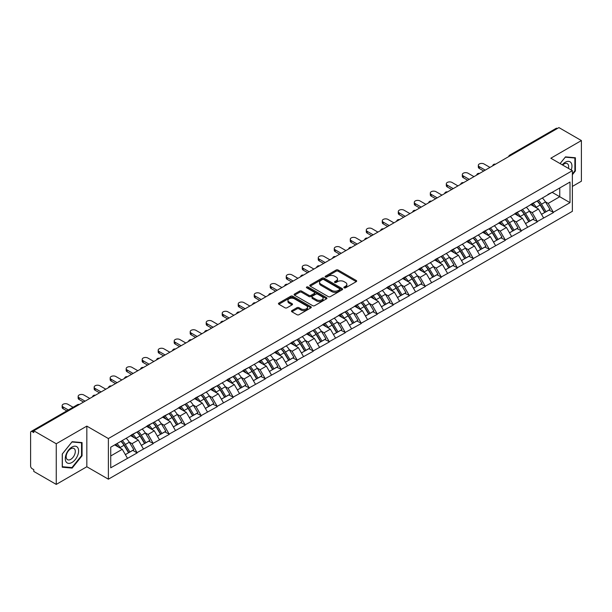 <?xml version="1.0" encoding="UTF-8"?>
<svg xmlns="http://www.w3.org/2000/svg" width="612" height="612" viewBox="0 0 612 612"><rect width="100%" height="100%" fill="white"/><g stroke="black" fill="none" stroke-linecap="round" stroke-linejoin="round"><path stroke-width="0.92" d="M344.151 287.831A0.995 0.574 0 0 0 345.558 287.831L356.26 281.65A1.423 0.819 0 0 0 356.674 281.069A1.423 0.819 0 0 0 356.26 280.487L338.13 270.022A1.423 0.819 0 0 0 336.118 270.022L325.416 276.203A0.995 0.574 0 0 0 325.125 276.609A0.995 0.574 0 0 0 325.416 277.014A0.995 0.574 0 0 0 326.823 277.014L328.208 276.219A4.559 2.632 0 0 1 334.657 276.219L336.164 277.091A4.559 2.632 0 0 1 337.503 278.95A4.559 2.632 0 0 1 336.164 280.809L334.779 281.612A0.995 0.574 0 0 0 334.489 282.017A0.995 0.574 0 0 0 334.779 282.423A0.995 0.574 0 0 0 336.195 282.423L337.579 281.619A4.559 2.632 0 0 1 344.02 281.619L345.535 282.492A4.559 2.632 0 0 1 346.866 284.358A4.559 2.632 0 0 1 345.535 286.217L344.151 287.013A0.995 0.574 0 0 0 343.852 287.426A0.995 0.574 0 0 0 344.151 287.831L344.151 287.013M291.901 310.613A1.423 0.819 0 0 0 291.48 311.194A1.423 0.819 0 0 0 291.901 311.776L296.988 314.706A1.423 0.819 0 0 0 299 314.706L310.888 307.851A1.423 0.819 0 0 0 311.301 307.27A1.423 0.819 0 0 0 310.888 306.688L292.758 296.216A1.423 0.819 0 0 0 290.746 296.216L278.858 303.078A1.423 0.819 0 0 0 278.445 303.659A1.423 0.819 0 0 0 278.858 304.24L285.001 307.79A1.423 0.819 0 0 0 287.013 307.79L292.1 304.853A1.423 0.819 0 0 0 292.521 304.271A1.423 0.819 0 0 0 292.1 303.69L289.055 301.93A3.81 2.203 0 0 1 287.938 300.377A3.81 2.203 0 0 1 290.295 298.342A3.81 2.203 0 0 1 294.441 298.817L306.382 305.709A3.81 2.203 0 0 1 307.492 307.27A3.81 2.203 0 0 1 305.143 309.297A3.81 2.203 0 0 1 300.989 308.823L299 307.675A1.423 0.819 0 0 0 296.988 307.675L291.901 310.613L291.901 311.776M86.828 426.113L56.25 443.761L33.782 430.787L558.932 127.594L581.4 140.569L550.823 158.225L572.373 170.664L108.378 438.552L86.828 426.113L86.828 466.749L108.378 479.188L108.378 438.552M328.307 296.629A1.423 0.819 0 0 0 330.327 296.629L342.207 289.767A1.423 0.819 0 0 0 342.628 289.185A1.423 0.819 0 0 0 342.207 288.604L324.077 278.131A1.423 0.819 0 0 0 322.065 278.131L310.185 284.993A1.423 0.819 0 0 0 309.764 285.575A1.423 0.819 0 0 0 310.185 286.156L328.307 296.629M307.102 288.045A0.995 0.574 0 0 1 308.119 288.183L326.525 298.817L314.66 305.663A1.423 0.819 0 0 1 312.648 305.663L294.517 295.198L299.605 292.284L299.605 291.098L294.517 294.035A1.423 0.819 0 0 0 294.104 294.617A1.423 0.819 0 0 0 294.517 295.198L294.517 294.035M299.605 292.284A1.423 0.819 0 0 1 301.617 292.284L301.617 291.098A1.423 0.819 0 0 0 299.605 291.098M301.617 291.098L308.976 295.344A1.423 0.819 0 0 0 310.988 295.344L314.361 293.4A1.423 0.819 0 0 0 314.775 292.819A1.423 0.819 0 0 0 314.361 292.238L306.704 287.816A0.995 0.574 0 0 1 306.413 287.411A0.995 0.574 0 0 1 307.033 286.875A0.995 0.574 0 0 1 308.119 287.005L326.548 297.646A1.423 0.819 0 0 1 326.961 298.228A1.423 0.819 0 0 1 326.548 298.809L326.548 297.646M108.378 479.188L572.373 211.308L572.373 170.664M120.969 441.29A9.723 5.615 -120 0 1 124.297 445.184L128.826 452.666L132.773 450.386L137.157 452.918L132.031 443.677L129.186 442.032M137.157 452.918L110.734 467.813L110.734 447.196L570.009 182.039L570.009 202.656L553.34 212.28L548.207 203.398L545.361 201.753M537.145 201.011A9.723 5.615 -120 0 1 540.472 204.905L545.001 212.387L548.956 210.107L553.34 212.28M553.34 212.639L537.328 221.521L532.203 212.639L529.357 210.995M521.133 210.26A9.723 5.615 -120 0 1 524.469 214.146L528.998 221.628L532.945 219.348L537.328 221.521M537.328 221.881L521.325 230.762L516.191 221.881L513.353 220.236M505.129 219.501A9.723 5.615 -120 0 1 508.457 223.388L512.986 230.869L516.941 228.59L521.325 230.762M521.325 231.122L505.313 240.003L500.188 231.122L497.342 229.477M489.126 228.743A9.723 5.615 -120 0 1 492.453 232.629L496.982 240.111L500.93 237.831L505.313 240.003M505.313 240.363L489.309 249.245L484.176 240.363L481.338 238.718M473.114 237.984A9.723 5.615 -120 0 1 476.442 241.87L480.978 249.352L484.926 247.072L489.309 249.245M489.309 249.604L473.306 258.486L468.172 249.604L465.327 247.959M457.11 247.225A9.723 5.615 -120 0 1 460.438 251.111L464.967 258.593L468.922 256.313L473.306 258.486M473.306 258.845L457.294 267.735L452.169 258.845L449.323 257.201M441.099 256.466A9.723 5.615 -120 0 1 444.434 260.352L448.963 267.834L452.911 265.554L457.294 267.735M457.294 268.087L441.29 276.976L436.157 268.087L433.319 266.442M425.095 265.707A9.723 5.615 -120 0 1 428.423 269.594L432.952 277.075L436.907 274.796L441.29 276.976M441.29 277.328L425.279 286.217L420.153 277.328L417.308 275.683M409.091 274.949A9.723 5.615 -120 0 1 412.419 278.835L416.948 286.317L420.895 284.037L425.279 286.217M425.279 286.569L409.275 295.458L404.142 286.569L401.304 284.932M393.08 284.19A9.723 5.615 -120 0 1 396.408 288.076L400.944 295.558L404.892 293.278L409.275 295.458M409.275 295.81L393.271 304.7L388.138 295.81L385.292 294.173M377.076 293.431A9.723 5.615 -120 0 1 380.404 297.325L384.933 304.799L388.888 302.519L393.271 304.7M393.271 305.051L377.26 313.941L372.134 305.051L369.288 303.414M361.065 302.672A9.723 5.615 -120 0 1 364.4 306.566L368.929 314.048L372.876 311.76L377.26 313.941M377.26 314.293L361.256 323.182L356.123 314.293L353.285 312.656M345.061 311.913A9.723 5.615 -120 0 1 348.389 315.807L352.917 323.289L356.873 321.002L361.256 323.182M361.256 323.534L345.245 332.423L340.119 323.534L337.273 321.897M329.057 321.155A9.723 5.615 -120 0 1 332.385 325.048L336.914 332.53L340.861 330.243L345.245 332.423M345.245 332.775L329.241 341.664L324.108 332.775L321.269 331.138M313.046 330.396A9.723 5.615 -120 0 1 316.373 334.29L320.91 341.771L324.857 339.484L329.241 341.664M329.241 342.016L313.237 350.906L308.104 342.016L305.258 340.379M297.042 339.637A9.723 5.615 -120 0 1 300.37 343.531L304.898 351.013L308.853 348.733L313.237 350.906M313.237 351.257L297.225 360.147L292.1 351.257L289.254 349.62M281.03 348.878A9.723 5.615 -120 0 1 284.366 352.772L288.895 360.254L292.842 357.974L297.225 360.147M297.225 360.499L281.222 369.388L276.089 360.499L273.25 358.862M265.027 358.119A9.723 5.615 -120 0 1 268.354 362.013L272.883 369.495L276.838 367.215L281.222 369.388M281.222 369.74L265.21 378.629L260.085 369.74L257.239 368.103M249.023 367.361A9.723 5.615 -120 0 1 252.351 371.255L256.879 378.736L260.827 376.457L265.21 378.629M265.21 378.981L249.206 387.87L244.073 378.981L241.235 377.344M233.011 376.602A9.723 5.615 -120 0 1 236.339 380.496L240.876 387.977L244.823 385.698L249.206 387.87M249.206 388.222L233.203 397.112L228.069 388.222L225.224 386.585M217.008 385.843A9.723 5.615 -120 0 1 220.335 389.737L224.864 397.219L228.819 394.939L233.203 397.112M233.203 397.463L217.191 406.353L212.066 397.463L209.22 395.826M200.996 395.084A9.723 5.615 -120 0 1 204.332 398.978L208.86 406.46L212.808 404.18L217.191 406.353M217.191 406.712L201.187 415.594L196.054 406.712L193.216 405.067M184.992 404.325A9.723 5.615 -120 0 1 188.32 408.219L192.849 415.701L196.804 413.421L201.187 415.594M201.187 415.953L185.176 424.835L180.05 415.953L177.205 414.309M168.989 413.567A9.723 5.615 -120 0 1 172.316 417.461L176.845 424.942L180.792 422.663L185.176 424.835M185.176 425.195L169.172 434.076L164.039 425.195L161.201 423.55M152.977 422.808A9.723 5.615 -120 0 1 156.305 426.702L160.841 434.183L164.789 431.904L169.172 434.076M169.172 434.436L153.168 443.317L148.035 434.436L145.189 432.791M136.973 432.049A9.723 5.615 -120 0 1 140.301 435.943L144.83 443.425L148.785 441.145L153.168 443.317M153.168 443.677L137.157 452.559M131.718 434.727L137.157 431.942M132.031 443.677L138.289 440.059L130.387 435.499M143.415 448.948L138.289 440.059M147.729 425.485L153.168 422.701M148.035 434.436L154.293 430.817L146.39 426.258M159.426 439.707L154.293 430.817M163.733 416.244L169.172 413.46M164.039 425.195L170.304 421.576L162.402 417.017M175.43 430.466L170.304 421.576M179.744 407.003L185.176 404.218M180.05 415.953L186.308 412.335L178.406 407.776M191.441 421.224L186.308 412.335M195.748 397.762L201.187 394.977M196.054 406.712L202.312 403.094L194.417 398.534M207.445 411.983L202.312 403.094M211.752 388.521L217.191 385.736M212.066 397.463L218.323 393.853L210.421 389.293M223.449 402.742L218.323 393.853M227.763 379.279L233.203 376.495M228.069 388.222L234.327 384.611L226.425 380.052M239.46 393.501L234.327 384.611M243.767 370.038L249.206 367.254M244.073 378.981L250.339 375.37L242.436 370.811M255.464 384.26L250.339 375.37M259.779 360.797L265.21 358.012M260.085 369.74L266.342 366.129L258.44 361.57M271.476 375.018L266.342 366.129M275.783 351.556L281.222 348.771M276.089 360.499L282.346 356.888L274.451 352.328M287.479 365.777L282.346 356.888M291.786 342.315L297.225 339.53M292.1 351.257L298.358 347.647L290.455 343.087M303.483 356.528L298.358 347.647M307.798 333.073L313.237 330.289M308.104 342.016L314.361 338.405L306.459 333.846M319.495 347.287L314.361 338.405M323.802 323.832L329.241 321.048M324.108 332.775L330.373 329.164L322.47 324.605M335.498 338.046L330.373 329.164M339.813 314.591L345.245 311.806M340.119 323.534L346.377 319.923L338.474 315.364M351.51 328.805L346.377 319.923M355.817 305.35L361.256 302.565M356.123 314.293L362.38 310.682L354.486 306.115M367.514 319.563L362.38 310.682M371.821 296.109L377.26 293.324M372.134 305.051L378.392 301.441L370.49 296.874M383.517 310.322L378.392 301.441M387.832 286.867L393.271 284.083M388.138 295.81L394.396 292.199L386.493 287.632M399.529 301.081L394.396 292.199M403.836 277.626L409.275 274.842M404.142 286.569L410.407 282.958L402.505 278.391M415.533 291.84L410.407 282.958M419.847 268.385L425.279 265.6M420.153 277.328L426.411 273.717L418.509 269.15M431.544 282.599L426.411 273.717M435.851 259.144L441.29 256.359M436.157 268.087L442.415 264.476L434.52 259.909M447.548 273.357L442.415 264.476M451.855 249.903L457.294 247.118M452.169 258.845L458.426 255.235L450.524 250.668M463.552 264.116L458.426 255.235M467.866 240.661L473.306 237.877M468.172 249.604L474.43 245.993L466.528 241.426M479.563 254.875L474.43 245.993M483.87 231.42L489.309 228.636M484.176 240.363L490.442 236.745L482.539 232.185M495.567 245.634L490.442 236.745M499.882 222.171L505.313 219.394M500.188 231.122L506.445 227.503L498.543 222.944M511.578 236.393L506.445 227.503M515.885 212.93L521.325 210.145M516.191 221.881L522.449 218.262L514.554 213.703M527.582 227.151L522.449 218.262M531.889 203.689L537.328 200.904M532.203 212.639L538.461 209.021L530.558 204.462M543.586 217.91L538.461 209.021M557.387 128.489L510.905 155.326M510.255 155.7A2.18 1.255 120 0 1 510.806 155.264A2.18 1.255 60 0 0 509.719 155.157L556.201 128.321A2.18 1.255 60 0 1 557.287 128.428M547.901 194.448L553.34 191.663M548.207 203.398L559.75 196.735L559.75 187.96L570.009 182.039M552.154 192.344L570.009 202.656M572.373 186.423L581.4 181.213L581.4 140.569M56.25 443.761L56.25 484.406L33.782 471.431L33.782 469.649L32.138 468.7A2.18 1.255 -120 0 1 30.6 466.038L30.6 432.508A2.18 1.255 -120 0 1 31.051 431.514A2.18 1.255 -120 0 1 32.138 431.621L33.782 432.569L33.782 430.787M56.25 484.406L86.828 466.749M110.734 455.963L122.278 449.3L114.689 444.916M127.411 458.189L122.278 449.3M540.251 205.081L540.756 205.372M524.239 214.322L524.752 214.613M508.235 223.564L508.74 223.854M492.224 232.805L492.737 233.095M476.22 242.046L476.725 242.337M460.216 251.287L460.721 251.578M444.205 260.528L444.717 260.819M428.201 269.77L428.706 270.06M412.19 279.011L412.702 279.309M396.186 288.252L396.691 288.55M380.182 297.493L380.687 297.792M364.171 306.734L364.683 307.033M348.167 315.976L348.672 316.274M332.155 325.217L332.668 325.515M316.152 334.458L316.656 334.756M300.148 343.699L300.653 343.998M284.136 352.94L284.649 353.239M268.132 362.189L268.637 362.48M252.121 371.43L252.634 371.721M236.117 380.672L236.622 380.962M220.113 389.913L220.618 390.204M204.102 399.154L204.615 399.445M188.098 408.395L188.603 408.686M172.087 417.636L172.599 417.927M156.083 426.878L156.588 427.168M140.079 436.119L140.584 436.41M124.068 445.36L124.58 445.651M572.373 174.726L575.395 170.955L575.395 157.758L565.496 156.871L560.102 163.58M82.062 442.583L72.155 441.696L62.256 454.012L62.256 467.216L72.155 468.103L82.062 455.787L82.062 442.583M344.548 287.969L345.535 287.403A4.559 2.632 0 0 0 346.866 285.544L346.866 284.358M337.503 278.95L337.503 280.135A4.559 2.632 0 0 1 336.164 281.994L335.177 282.56M356.238 281.665L338.13 271.208A1.423 0.819 0 0 0 336.118 271.208L325.813 277.152M342.192 289.774L324.077 279.317A1.423 0.819 0 0 0 322.065 279.317L310.2 286.171M339.691 289.591A0.995 0.574 0 0 0 339.981 289.185A0.995 0.574 0 0 0 339.691 288.772L323.779 279.585A0.995 0.574 0 0 0 322.371 279.585L320.91 280.434A4.559 2.632 0 0 0 319.571 282.293A4.559 2.632 0 0 0 320.91 284.152L331.788 290.432A4.559 2.632 0 0 0 338.229 290.432L339.691 289.591L339.691 290.776A0.995 0.574 0 0 0 339.981 290.363L339.981 289.185M319.571 282.293L319.571 283.478A4.559 2.632 0 0 0 320.91 285.337L320.91 284.152M339.691 290.776L338.229 291.618A4.559 2.632 0 0 1 331.788 291.618L320.91 285.337M301.617 292.284L308.976 296.529A1.423 0.819 0 0 0 310.988 296.529L314.361 294.586A1.423 0.819 0 0 0 314.775 294.005L314.775 292.819M316.603 299.75A3.81 2.203 0 0 0 320.757 300.224A3.81 2.203 0 0 0 323.105 298.197A3.81 2.203 0 0 0 321.988 296.636L317.789 294.211A1.423 0.819 0 0 0 315.769 294.211L312.395 296.162A1.423 0.819 0 0 0 311.982 296.743A1.423 0.819 0 0 0 312.395 297.325L316.603 299.75L316.603 300.936A3.81 2.203 0 0 0 320.757 301.41A3.81 2.203 0 0 0 323.105 299.383L323.105 298.197M311.982 296.743L311.982 297.929A1.423 0.819 0 0 0 312.395 298.511L312.395 297.325M316.603 300.936L312.395 298.511M307.492 307.27L307.492 308.448A3.81 2.203 0 0 1 305.143 310.483A3.81 2.203 0 0 1 300.989 310.009L299 308.861A1.423 0.819 0 0 0 296.988 308.861L291.916 311.783M287.938 300.377L287.938 301.563A3.81 2.203 0 0 0 289.055 303.116L289.055 301.93M292.085 304.868L289.055 303.116M310.865 307.859L292.758 297.401A1.423 0.819 0 0 0 290.746 297.401L278.881 304.256M574.882 170.664L575.395 170.955M81.541 455.489L82.062 455.787M71.107 467.499L72.155 468.103M479.303 166.694L479.303 168.476A3.335 1.928 180 0 1 478.324 167.114L478.324 165.332A3.335 1.928 0 0 0 479.303 166.694L485.255 170.136M489.975 167.405L484.023 163.97A3.335 1.928 0 0 0 480.389 163.557A3.335 1.928 0 0 0 478.324 165.332M542.354 198.005A11.896 6.87 60 0 1 545.468 201.929L541.521 204.209A11.896 6.87 -120 0 0 538.399 200.292M541.521 204.209L546.049 211.691L550.004 209.411L545.468 201.929M545.001 212.387L546.049 211.691M548.956 210.107L550.004 209.411M531.598 203.857A9.723 5.615 60 0 1 534.284 206.611M533.121 203.337A11.896 6.87 60 0 1 536.234 207.261L536.686 207.996M541.551 214.384L544.718 212.463L540.189 204.982A11.896 6.87 -120 0 0 537.068 201.057M544.718 212.463L541.513 214.315M479.303 168.476L483.717 171.023M463.299 175.935L463.299 177.717A3.335 1.928 180 0 1 462.32 176.355L462.32 174.573A3.335 1.928 0 0 0 463.299 175.935L469.251 179.377M473.971 176.646L468.019 173.211A3.335 1.928 0 0 0 464.378 172.798A3.335 1.928 0 0 0 462.32 174.573M526.343 207.246A11.896 6.87 60 0 1 529.464 211.171L525.517 213.45A11.896 6.87 -120 0 0 522.396 209.533M525.517 213.45L530.046 220.932L533.993 218.652L529.464 211.171M528.998 221.628L530.046 220.932M532.945 219.348L533.993 218.652M515.595 213.106A9.723 5.615 60 0 1 518.272 215.852M517.109 212.578A11.896 6.87 60 0 1 520.231 216.503L520.674 217.237M525.547 223.625L528.714 221.705L524.178 214.223A11.896 6.87 -120 0 0 521.064 210.298M528.714 221.705L525.501 223.556M463.299 177.717L467.713 180.265M447.288 185.176L447.288 186.958A3.335 1.928 180 0 1 446.316 185.597L446.316 183.814A3.335 1.928 0 0 0 447.288 185.176L453.24 188.618M457.96 185.887L452.008 182.453A3.335 1.928 0 0 0 448.374 182.039A3.335 1.928 0 0 0 446.316 183.814M510.339 216.487A11.896 6.87 60 0 1 513.46 220.412L509.505 222.692A11.896 6.87 -120 0 0 506.392 218.775M509.505 222.692L514.034 230.173L517.989 227.893L513.46 220.412M512.986 230.869L514.034 230.173M516.941 228.59L517.989 227.893M499.583 222.347A9.723 5.615 60 0 1 502.268 225.094M501.106 221.819A11.896 6.87 60 0 1 504.219 225.744L504.671 226.478M509.536 232.866L512.703 230.946L508.174 223.464A11.896 6.87 -120 0 0 505.053 219.54M512.703 230.946L509.498 232.797M447.288 186.958L451.702 189.506M431.284 194.425L431.284 196.2A3.335 1.928 180 0 1 430.305 194.838L430.305 193.055A3.335 1.928 0 0 0 431.284 194.425L437.236 197.86M441.956 195.129L436.004 191.694A3.335 1.928 0 0 0 432.37 191.281A3.335 1.928 0 0 0 430.305 193.055M494.335 225.729A11.896 6.87 60 0 1 497.449 229.653L493.502 231.933A11.896 6.87 -120 0 0 490.38 228.016M493.502 231.933L498.03 239.414L501.978 237.135L497.449 229.653M496.982 240.111L498.03 239.414M500.93 237.831L501.978 237.135M483.579 231.588A9.723 5.615 60 0 1 486.257 234.335M485.094 231.061A11.896 6.87 60 0 1 488.215 234.985L488.659 235.719M493.532 242.107L496.699 240.187L492.163 232.705A11.896 6.87 -120 0 0 489.049 228.781M496.699 240.187L493.494 242.038M431.284 196.2L435.698 198.747M415.28 203.666L415.28 205.441A3.335 1.928 180 0 1 414.301 204.079L414.301 202.297A3.335 1.928 0 0 0 415.28 203.666L421.232 207.101M425.952 204.37L420 200.935A3.335 1.928 0 0 0 416.359 200.522A3.335 1.928 0 0 0 414.301 202.297M478.324 234.977A11.896 6.87 60 0 1 481.445 238.894L477.49 241.174A11.896 6.87 -120 0 0 474.377 237.257M477.49 241.174L482.026 248.656L485.974 246.376L481.445 238.894M480.978 249.352L482.026 248.656M484.926 247.072L485.974 246.376M467.568 240.83A9.723 5.615 60 0 1 470.253 243.576M469.09 240.302A11.896 6.87 60 0 1 472.212 244.226L472.655 244.968M477.521 251.348L480.688 249.428L476.159 241.947A11.896 6.87 -120 0 0 473.038 238.022M480.688 249.428L477.482 251.28M415.28 205.441L419.687 207.988M399.269 212.907L399.269 214.682A3.335 1.928 180 0 1 398.29 213.32L398.29 211.538A3.335 1.928 0 0 0 399.269 212.907L405.221 216.342M409.941 213.611L403.989 210.176A3.335 1.928 0 0 0 400.355 209.763A3.335 1.928 0 0 0 398.29 211.538M462.32 244.219A11.896 6.87 60 0 1 465.434 248.135L461.486 250.415A11.896 6.87 -120 0 0 458.365 246.498M461.486 250.415L466.015 257.897L469.97 255.617L465.434 248.135M464.967 258.593L466.015 257.897M468.922 256.313L469.97 255.617M451.564 250.071A9.723 5.615 60 0 1 454.249 252.817M453.087 249.551A11.896 6.87 60 0 1 456.2 253.467L456.651 254.21M461.517 260.59L464.684 258.669L460.155 251.188A11.896 6.87 -120 0 0 457.034 247.263M464.684 258.669L461.479 260.521M399.269 214.682L403.683 217.229M571.233 170.014A9.432 5.447 120 0 0 571.065 162.769A9.432 5.447 120 0 0 562.267 164.835M568.418 168.384A6.457 3.726 120 0 0 568.028 164.337A6.457 3.726 120 0 0 567.301 163.664A6.457 3.726 120 0 0 562.658 165.056M560.118 163.595L565.289 157.162L574.882 158.018L574.882 170.809L572.373 173.938M574.247 157.651L574.882 158.018M66.172 461.968A9.432 5.447 120 0 0 75.284 459.528A9.432 5.447 120 0 0 77.724 447.594A9.432 5.447 120 0 0 68.613 450.034A9.432 5.447 120 0 0 66.172 461.968M66.784 459A6.457 3.726 120 0 0 67.511 459.673A6.457 3.726 120 0 0 73.516 456.659A6.457 3.726 120 0 0 74.695 449.162A6.457 3.726 120 0 0 73.968 448.489A6.457 3.726 120 0 0 67.955 451.503A6.457 3.726 120 0 0 66.784 459M71.948 441.986L81.541 442.843L81.541 455.642L71.948 467.576L62.355 466.719L62.355 453.928L71.948 441.986M80.906 442.484L81.541 442.843M383.265 222.148L383.265 223.923A3.335 1.928 180 0 1 382.286 222.561L382.286 220.787A3.335 1.928 0 0 0 383.265 222.148L389.217 225.583M393.937 222.86L387.985 219.417A3.335 1.928 0 0 0 384.344 219.004A3.335 1.928 0 0 0 382.286 220.787M446.309 253.46A11.896 6.87 60 0 1 449.43 257.377L445.482 259.656A11.896 6.87 -120 0 0 442.361 255.74M445.482 259.656L450.011 267.138L453.959 264.858L449.43 257.377M448.963 267.834L450.011 267.138M452.911 265.554L453.959 264.858M435.56 259.312A9.723 5.615 60 0 1 438.238 262.058M437.075 258.792A11.896 6.87 60 0 1 440.196 262.709L440.64 263.451M445.513 269.831L448.68 267.911L444.144 260.429A11.896 6.87 -120 0 0 441.03 256.505M448.68 267.911L445.467 269.762M383.265 223.923L387.679 226.471M367.254 231.39L367.254 233.164A3.335 1.928 180 0 1 366.282 231.803L366.282 230.028A3.335 1.928 0 0 0 367.254 231.39L373.205 234.824M377.925 232.101L371.974 228.658A3.335 1.928 0 0 0 368.34 228.245A3.335 1.928 0 0 0 366.282 230.028M430.305 262.701A11.896 6.87 60 0 1 433.426 266.618L429.471 268.897A11.896 6.87 -120 0 0 426.357 264.981M429.471 268.897L434 276.379L437.955 274.1L433.426 266.618M432.952 277.075L434 276.379M436.907 274.796L437.955 274.1M419.549 268.553A9.723 5.615 60 0 1 422.234 271.3M421.071 268.033A11.896 6.87 60 0 1 424.185 271.95L424.636 272.692M429.502 279.072L432.669 277.152L428.14 269.67A11.896 6.87 -120 0 0 425.019 265.746M432.669 277.152L429.463 279.003M367.254 233.164L371.668 235.712M351.25 240.631L351.25 242.406A3.335 1.928 180 0 1 350.271 241.044L350.271 239.269A3.335 1.928 0 0 0 351.25 240.631L357.201 244.066M361.922 241.342L355.97 237.9A3.335 1.928 0 0 0 352.336 237.487A3.335 1.928 0 0 0 350.271 239.269M414.301 271.942A11.896 6.87 60 0 1 417.415 275.859L413.467 278.139A11.896 6.87 -120 0 0 410.346 274.222M413.467 278.139L417.996 285.62L421.943 283.341L417.415 275.859M416.948 286.317L417.996 285.62M420.895 284.037L421.943 283.341M403.545 277.794A9.723 5.615 60 0 1 406.223 280.541M405.06 277.274A11.896 6.87 60 0 1 408.181 281.191L408.625 281.933M413.498 288.313L416.665 286.393L412.128 278.911A11.896 6.87 -120 0 0 409.015 274.987M416.665 286.393L413.46 288.244M351.25 242.406L355.664 244.953M335.246 249.872L335.246 251.647A3.335 1.928 180 0 1 334.267 250.285L334.267 248.51A3.335 1.928 0 0 0 335.246 249.872L341.198 253.307M345.918 250.583L339.966 247.149A3.335 1.928 0 0 0 336.325 246.728A3.335 1.928 0 0 0 334.267 248.51M398.29 281.183A11.896 6.87 60 0 1 401.411 285.1L397.456 287.38A11.896 6.87 -120 0 0 394.342 283.463M397.456 287.38L401.992 294.862L405.94 292.582L401.411 285.1M400.944 295.558L401.992 294.862M404.892 293.278L405.94 292.582M387.534 287.036A9.723 5.615 60 0 1 390.219 289.782M389.056 286.515A11.896 6.87 60 0 1 392.177 290.432L392.621 291.174M397.486 297.554L400.653 295.634L396.125 288.153A11.896 6.87 -120 0 0 393.003 284.236M400.653 295.634L397.448 297.486M335.246 251.647L339.652 254.194M319.235 259.113L319.235 260.888A3.335 1.928 180 0 1 318.255 259.526L318.255 257.751A3.335 1.928 0 0 0 319.235 259.113L325.186 262.548M329.906 259.825L323.955 256.39A3.335 1.928 0 0 0 320.321 255.969A3.335 1.928 0 0 0 318.255 257.751M382.286 290.425A11.896 6.87 60 0 1 385.399 294.341L381.452 296.621A11.896 6.87 -120 0 0 378.331 292.704M381.452 296.621L385.981 304.103L389.936 301.823L385.399 294.341M384.933 304.799L385.981 304.103M388.888 302.519L389.936 301.823M371.53 296.277A9.723 5.615 60 0 1 374.215 299.023M373.052 295.757A11.896 6.87 60 0 1 376.166 299.673L376.617 300.416M381.483 306.796L384.65 304.875L380.121 297.394A11.896 6.87 -120 0 0 377 293.477M384.65 304.875L381.444 306.727M319.235 260.888L323.649 263.435M303.231 268.354L303.231 270.129A3.335 1.928 180 0 1 302.252 268.767L302.252 266.993A3.335 1.928 0 0 0 303.231 268.354L309.182 271.789M313.902 269.066L307.951 265.631A3.335 1.928 0 0 0 304.309 265.21A3.335 1.928 0 0 0 302.252 266.993M366.274 299.666A11.896 6.87 60 0 1 369.396 303.583L365.448 305.87A11.896 6.87 -120 0 0 362.327 301.945M365.448 305.87L369.977 313.344L373.924 311.064L369.396 303.583M368.929 314.048L369.977 313.344M372.876 311.76L373.924 311.064M355.526 305.518A9.723 5.615 60 0 1 358.204 308.264M357.041 304.998A11.896 6.87 60 0 1 360.162 308.915L360.606 309.657M365.479 316.037L368.646 314.117L364.109 306.635A11.896 6.87 -120 0 0 360.996 302.718M368.646 314.117L365.433 315.968M303.231 270.129L307.645 272.677M287.219 277.596L287.219 279.37A3.335 1.928 180 0 1 286.248 278.009L286.248 276.234A3.335 1.928 0 0 0 287.219 277.596L293.171 281.03M297.891 278.307L291.939 274.872A3.335 1.928 0 0 0 288.306 274.451A3.335 1.928 0 0 0 286.248 276.234M350.271 308.907A11.896 6.87 60 0 1 353.392 312.824L349.437 315.111A11.896 6.87 -120 0 0 346.323 311.187M349.437 315.111L353.966 322.593L357.921 320.305L353.392 312.824M352.917 323.289L353.966 322.593M356.873 321.002L357.921 320.305M339.515 314.759A9.723 5.615 60 0 1 342.2 317.513M341.037 314.239A11.896 6.87 60 0 1 344.151 318.156L344.602 318.898M349.467 325.278L352.634 323.358L348.106 315.876A11.896 6.87 -120 0 0 344.984 311.959M352.634 323.358L349.429 325.209M287.219 279.37L291.633 281.918M271.215 286.837L271.215 288.612A3.335 1.928 180 0 1 270.236 287.25L270.236 285.475A3.335 1.928 0 0 0 271.215 286.837L277.167 290.272M281.887 287.548L275.935 284.113A3.335 1.928 0 0 0 272.302 283.693A3.335 1.928 0 0 0 270.236 285.475M334.267 318.148A11.896 6.87 60 0 1 337.38 322.065L333.433 324.352A11.896 6.87 -120 0 0 330.312 320.428M333.433 324.352L337.962 331.834L341.909 329.547L337.38 322.065M336.914 332.53L337.962 331.834M340.861 330.243L341.909 329.547M323.511 324A9.723 5.615 60 0 1 326.188 326.754M325.026 323.48A11.896 6.87 60 0 1 328.147 327.397L328.59 328.139M333.464 334.519L336.631 332.599L332.094 325.117A11.896 6.87 -120 0 0 328.981 321.201M336.631 332.599L333.425 334.45M271.215 288.612L275.63 291.159M255.212 296.078L255.212 297.853A3.335 1.928 180 0 1 254.232 296.491L254.232 294.716A3.335 1.928 0 0 0 255.212 296.078L261.163 299.513M265.883 296.789L259.932 293.355A3.335 1.928 0 0 0 256.29 292.934A3.335 1.928 0 0 0 254.232 294.716M318.255 327.389A11.896 6.87 60 0 1 321.377 331.306L317.421 333.594A11.896 6.87 -120 0 0 314.308 329.669M317.421 333.594L321.958 341.075L325.905 338.788L321.377 331.306M320.91 341.771L321.958 341.075M324.857 339.484L325.905 338.788M307.499 333.242A9.723 5.615 60 0 1 310.185 335.996M309.022 332.721A11.896 6.87 60 0 1 312.143 336.638L312.587 337.38M317.452 343.76L320.619 341.84L316.09 334.359A11.896 6.87 -120 0 0 312.969 330.442M320.619 341.84L317.414 343.692M255.212 297.853L259.618 300.4M239.2 305.319L239.2 307.094A3.335 1.928 180 0 1 238.221 305.732L238.221 303.957A3.335 1.928 0 0 0 239.2 305.319L245.152 308.754M249.872 306.031L243.92 302.596A3.335 1.928 0 0 0 240.287 302.175A3.335 1.928 0 0 0 238.221 303.957M302.252 336.631A11.896 6.87 60 0 1 305.365 340.555L301.418 342.835A11.896 6.87 -120 0 0 298.296 338.91M301.418 342.835L305.946 350.316L309.901 348.029L305.365 340.555M304.898 351.013L305.946 350.316M308.853 348.733L309.901 348.029M291.496 342.483A9.723 5.615 60 0 1 294.181 345.237M293.018 341.963A11.896 6.87 60 0 1 296.132 345.879L296.583 346.622M301.448 353.002L304.615 351.081L300.087 343.6A11.896 6.87 -120 0 0 296.965 339.683M304.615 351.081L301.41 352.933M239.2 307.094L243.614 309.641M223.196 314.56L223.196 316.335A3.335 1.928 180 0 1 222.217 314.973L222.217 313.199A3.335 1.928 0 0 0 223.196 314.56L229.148 317.995M233.868 315.272L227.916 311.837A3.335 1.928 0 0 0 224.275 311.416A3.335 1.928 0 0 0 222.217 313.199M286.24 345.872A11.896 6.87 60 0 1 289.361 349.796L285.414 352.076A11.896 6.87 -120 0 0 282.293 348.151M285.414 352.076L289.943 359.558L293.89 357.278L289.361 349.796M288.895 360.254L289.943 359.558M292.842 357.974L293.89 357.278M275.492 351.724A9.723 5.615 60 0 1 278.169 354.478M277.007 351.204A11.896 6.87 60 0 1 280.128 355.128L280.571 355.863M285.444 362.243L288.612 360.323L284.075 352.841A11.896 6.87 -120 0 0 280.962 348.924M288.612 360.323L285.399 362.174M223.196 316.335L227.61 318.883M207.185 323.802L207.185 325.576A3.335 1.928 180 0 1 206.213 324.215L206.213 322.44A3.335 1.928 0 0 0 207.185 323.802L213.137 327.236M217.857 324.513L211.905 321.078A3.335 1.928 0 0 0 208.271 320.657A3.335 1.928 0 0 0 206.213 322.44M270.236 355.113A11.896 6.87 60 0 1 273.357 359.037L269.402 361.317A11.896 6.87 -120 0 0 266.289 357.393M269.402 361.317L273.931 368.799L277.886 366.519L273.357 359.037M272.883 369.495L273.931 368.799M276.838 367.215L277.886 366.519M259.48 360.965A9.723 5.615 60 0 1 262.166 363.719M261.003 360.445A11.896 6.87 60 0 1 264.116 364.37L264.568 365.104M269.433 371.484L272.6 369.564L268.071 362.082A11.896 6.87 -120 0 0 264.95 358.165M272.6 369.564L269.395 371.415M207.185 325.576L211.599 328.124M191.181 333.043L191.181 334.818A3.335 1.928 180 0 1 190.202 333.456L190.202 331.681A3.335 1.928 0 0 0 191.181 333.043L197.133 336.478M201.853 333.754L195.901 330.319A3.335 1.928 0 0 0 192.267 329.899A3.335 1.928 0 0 0 190.202 331.681M254.232 364.354A11.896 6.87 60 0 1 257.346 368.279L253.399 370.558A11.896 6.87 -120 0 0 250.277 366.634M253.399 370.558L257.927 378.04L261.875 375.76L257.346 368.279M256.879 378.736L257.927 378.04M260.827 376.457L261.875 375.76M243.477 370.206A9.723 5.615 60 0 1 246.154 372.96M244.991 369.686A11.896 6.87 60 0 1 248.112 373.611L248.556 374.345M253.429 380.725L256.596 378.805L252.06 371.323A11.896 6.87 -120 0 0 248.946 367.407M256.596 378.805L253.391 380.656M191.181 334.818L195.595 337.365M175.177 342.284L175.177 344.059A3.335 1.928 180 0 1 174.198 342.697L174.198 340.922A3.335 1.928 0 0 0 175.177 342.284L181.129 345.719M185.849 342.995L179.897 339.561A3.335 1.928 0 0 0 176.256 339.14A3.335 1.928 0 0 0 174.198 340.922M238.221 373.595A11.896 6.87 60 0 1 241.342 377.52L237.387 379.8A11.896 6.87 -120 0 0 234.274 375.875M237.387 379.8L241.924 387.281L245.871 385.002L241.342 377.52M240.876 387.977L241.924 387.281M244.823 385.698L245.871 385.002M227.465 379.448A9.723 5.615 60 0 1 230.15 382.202M228.987 378.927A11.896 6.87 60 0 1 232.109 382.852L232.552 383.586M237.418 389.966L240.585 388.046L236.056 380.565A11.896 6.87 -120 0 0 232.935 376.648M240.585 388.046L237.38 389.898M175.177 344.059L179.584 346.606M159.166 351.525L159.166 353.3A3.335 1.928 180 0 1 158.187 351.938L158.187 350.163A3.335 1.928 0 0 0 159.166 351.525L165.118 354.96M169.838 352.237L163.886 348.802A3.335 1.928 0 0 0 160.252 348.381A3.335 1.928 0 0 0 158.187 350.163M222.217 382.837A11.896 6.87 60 0 1 225.331 386.761L221.383 389.041A11.896 6.87 -120 0 0 218.262 385.116M221.383 389.041L225.912 396.522L229.867 394.243L225.331 386.761M224.864 397.219L225.912 396.522M228.819 394.939L229.867 394.243M211.461 388.689A9.723 5.615 60 0 1 214.146 391.443M212.984 388.169A11.896 6.87 60 0 1 216.097 392.093L216.549 392.827M221.414 399.208L224.581 397.287L220.052 389.813A11.896 6.87 -120 0 0 216.931 385.889M224.581 397.287L221.376 399.139M159.166 353.3L163.58 355.847M143.162 360.766L143.162 362.541A3.335 1.928 180 0 1 142.183 361.179L142.183 359.405A3.335 1.928 0 0 0 143.162 360.766L149.114 364.201M153.834 361.478L147.882 358.043A3.335 1.928 0 0 0 144.241 357.622A3.335 1.928 0 0 0 142.183 359.405M206.206 392.078A11.896 6.87 60 0 1 209.327 396.002L205.38 398.282A11.896 6.87 -120 0 0 202.258 394.358M205.38 398.282L209.908 405.764L213.856 403.484L209.327 396.002M208.86 406.46L209.908 405.764M212.808 404.18L213.856 403.484M195.458 397.93A9.723 5.615 60 0 1 198.135 400.684M196.972 397.41A11.896 6.87 60 0 1 200.093 401.334L200.537 402.069M205.41 408.449L208.577 406.536L204.041 399.055A11.896 6.87 -120 0 0 200.927 395.13M208.577 406.536L205.364 408.38M143.162 362.541L147.576 365.089M127.151 370.008L127.151 371.79A3.335 1.928 180 0 1 126.179 370.421L126.179 368.646A3.335 1.928 0 0 0 127.151 370.008L133.102 373.442M137.822 370.719L131.871 367.284A3.335 1.928 0 0 0 128.237 366.863A3.335 1.928 0 0 0 126.179 368.646M190.202 401.319A11.896 6.87 60 0 1 193.323 405.243L189.368 407.523A11.896 6.87 -120 0 0 186.255 403.599M189.368 407.523L193.897 415.005L197.852 412.725L193.323 405.243M192.849 415.701L193.897 415.005M196.804 413.421L197.852 412.725M179.446 407.171A9.723 5.615 60 0 1 182.131 409.925M180.968 406.651A11.896 6.87 60 0 1 184.082 410.576L184.533 411.31M189.399 417.69L192.566 415.778L188.037 408.296A11.896 6.87 -120 0 0 184.916 404.371M192.566 415.778L189.36 417.621M127.151 371.79L131.565 374.33M111.147 379.249L111.147 381.031A3.335 1.928 180 0 1 110.168 379.662L110.168 377.887A3.335 1.928 0 0 0 111.147 379.249L117.099 382.684M121.819 379.96L115.867 376.525A3.335 1.928 0 0 0 112.233 376.105A3.335 1.928 0 0 0 110.168 377.887M174.198 410.56A11.896 6.87 60 0 1 177.312 414.485L173.364 416.764A11.896 6.87 -120 0 0 170.243 412.84M173.364 416.764L177.893 424.246L181.84 421.966L177.312 414.485M176.845 424.942L177.893 424.246M180.792 422.663L181.84 421.966M163.442 416.412A9.723 5.615 60 0 1 166.12 419.166M164.957 415.892A11.896 6.87 60 0 1 168.078 419.817L168.522 420.551M173.395 426.931L176.562 425.019L172.026 417.537A11.896 6.87 -120 0 0 168.912 413.613M176.562 425.019L173.357 426.87M111.147 381.031L115.561 383.579M95.143 388.49L95.143 390.272A3.335 1.928 180 0 1 94.164 388.903L94.164 387.128A3.335 1.928 0 0 0 95.143 388.49L101.095 391.925M105.815 389.201L99.863 385.767A3.335 1.928 0 0 0 96.222 385.346A3.335 1.928 0 0 0 94.164 387.128M158.187 419.801A11.896 6.87 60 0 1 161.308 423.726L157.353 426.006A11.896 6.87 -120 0 0 154.239 422.081M157.353 426.006L161.889 433.487L165.837 431.208L161.308 423.726M160.841 434.183L161.889 433.487M164.789 431.904L165.837 431.208M147.431 425.654A9.723 5.615 60 0 1 150.116 428.408M148.953 425.133A11.896 6.87 60 0 1 152.074 429.058L152.518 429.792M157.383 436.18L160.551 434.26L156.022 426.778A11.896 6.87 -120 0 0 152.901 422.854M160.551 434.26L157.345 436.111M95.143 390.272L99.549 392.82M79.132 397.731L79.132 399.514A3.335 1.928 180 0 1 78.152 398.152L78.152 396.369A3.335 1.928 0 0 0 79.132 397.731L85.083 401.166M89.803 398.443L83.852 395.008A3.335 1.928 0 0 0 80.218 394.587A3.335 1.928 0 0 0 78.152 396.369M142.183 429.043A11.896 6.87 60 0 1 145.296 432.967L141.349 435.247A11.896 6.87 -120 0 0 138.228 431.322M141.349 435.247L145.878 442.728L149.833 440.449L145.296 432.967M144.83 443.425L145.878 442.728M148.785 441.145L149.833 440.449M131.427 434.895A9.723 5.615 60 0 1 134.112 437.649M132.949 434.375A11.896 6.87 60 0 1 136.063 438.299L136.514 439.034M141.38 445.421L144.547 443.501L140.018 436.019A11.896 6.87 -120 0 0 136.897 432.095M144.547 443.501L141.341 445.352M79.132 399.514L83.546 402.061M63.128 406.972L63.128 408.755A3.335 1.928 180 0 1 62.149 407.393L62.149 405.611A3.335 1.928 0 0 0 63.128 406.972L68.337 409.986M73.058 407.255L67.848 404.249A3.335 1.928 0 0 0 64.206 403.836A3.335 1.928 0 0 0 62.149 405.611M126.171 438.284A11.896 6.87 60 0 1 129.293 442.208L125.345 444.488A11.896 6.87 -120 0 0 122.224 440.563M125.345 444.488L129.874 451.97L133.821 449.69L129.293 442.208M128.826 452.666L129.874 451.97M132.773 450.386L133.821 449.69M115.683 444.343A9.723 5.615 60 0 1 118.101 446.89M116.938 443.616A11.896 6.87 60 0 1 120.059 447.54L120.503 448.275M125.376 454.662L128.543 452.742L124.007 445.261A11.896 6.87 -120 0 0 120.893 441.336M128.543 452.742L125.33 454.594M63.128 408.755L66.8 410.874M78.726 404.846L32.138 431.621M79.17 404.586A2.18 1.255 -60 0 0 78.619 404.784A2.18 1.255 -120 0 0 77.533 404.677L31.051 431.514M494.244 164.942A2.18 1.255 120 0 1 494.802 164.506A2.18 1.255 -60 0 1 495.353 164.307M478.24 174.183A2.18 1.255 120 0 1 478.791 173.747A2.18 1.255 -60 0 1 479.341 173.548M462.236 183.424A2.18 1.255 120 0 1 462.787 182.988A2.18 1.255 -60 0 1 463.338 182.789M446.224 192.665A2.18 1.255 120 0 1 446.775 192.229A2.18 1.255 -60 0 1 447.334 192.03M430.221 201.906A2.18 1.255 120 0 1 430.772 201.47A2.18 1.255 -60 0 1 431.322 201.272M414.209 211.148A2.18 1.255 120 0 1 414.768 210.712A2.18 1.255 -60 0 1 415.318 210.513M398.205 220.389A2.18 1.255 120 0 1 398.756 219.953A2.18 1.255 -60 0 1 399.307 219.754M382.202 229.63A2.18 1.255 120 0 1 382.752 229.194A2.18 1.255 -60 0 1 383.303 228.995M366.19 238.871A2.18 1.255 120 0 1 366.741 238.435A2.18 1.255 -60 0 1 367.299 238.236M350.186 248.112A2.18 1.255 120 0 1 350.737 247.676A2.18 1.255 -60 0 1 351.288 247.477M334.175 257.354A2.18 1.255 120 0 1 334.733 256.918A2.18 1.255 -60 0 1 335.284 256.719M318.171 266.595A2.18 1.255 120 0 1 318.722 266.159A2.18 1.255 -60 0 1 319.273 265.96M302.167 275.836A2.18 1.255 120 0 1 302.718 275.4A2.18 1.255 -60 0 1 303.269 275.201M286.156 285.077A2.18 1.255 120 0 1 286.707 284.641A2.18 1.255 -60 0 1 287.265 284.442M270.152 294.326A2.18 1.255 120 0 1 270.703 293.882A2.18 1.255 -60 0 1 271.254 293.683M254.141 303.567A2.18 1.255 120 0 1 254.699 303.124A2.18 1.255 -60 0 1 255.25 302.925M238.137 312.808A2.18 1.255 120 0 1 238.688 312.365A2.18 1.255 -60 0 1 239.238 312.166M222.133 322.05A2.18 1.255 120 0 1 222.684 321.606A2.18 1.255 -60 0 1 223.235 321.407M206.122 331.291A2.18 1.255 120 0 1 206.672 330.847A2.18 1.255 -60 0 1 207.231 330.648M190.118 340.532A2.18 1.255 120 0 1 190.669 340.096A2.18 1.255 -60 0 1 191.219 339.889M174.106 349.773A2.18 1.255 120 0 1 174.665 349.337A2.18 1.255 -60 0 1 175.216 349.131M158.103 359.014A2.18 1.255 120 0 1 158.653 358.578A2.18 1.255 -60 0 1 159.204 358.372M142.099 368.256A2.18 1.255 120 0 1 142.65 367.82A2.18 1.255 -60 0 1 143.2 367.613M126.087 377.497A2.18 1.255 120 0 1 126.638 377.061A2.18 1.255 -60 0 1 127.197 376.854M110.084 386.738A2.18 1.255 120 0 1 110.634 386.302A2.18 1.255 -60 0 1 111.185 386.096M94.072 395.979A2.18 1.255 120 0 1 94.63 395.543A2.18 1.255 -60 0 1 95.181 395.344M345.535 287.403L345.535 286.217M334.779 282.423L334.779 281.612M336.164 281.994L336.164 280.809M325.416 277.014L325.416 276.203M336.118 271.208L336.118 270.022M338.13 271.208L338.13 270.022M356.26 281.65L356.26 280.487M310.185 286.156L310.185 284.993M322.065 279.317L322.065 278.131M324.077 279.317L324.077 278.131M342.207 289.767L342.207 288.604M331.788 291.618L331.788 290.432M338.229 291.618L338.229 290.432M308.976 296.529L308.976 295.344M310.988 296.529L310.988 295.344M314.361 294.586L314.361 293.4M308.119 288.183L308.119 287.005M296.988 308.861L296.988 307.675M299 308.861L299 307.675M300.989 310.009L300.989 308.823M292.1 304.853L292.1 303.69M278.858 304.24L278.858 303.078M290.746 297.401L290.746 296.216M292.758 297.401L292.758 296.216M310.888 307.851L310.888 306.688M540.189 204.982L536.234 207.261M524.178 214.223L520.231 216.503M508.174 223.464L504.219 225.744M492.163 232.705L488.215 234.985M476.159 241.947L472.212 244.226M460.155 251.188L456.2 253.467M444.144 260.429L440.196 262.709M428.14 269.67L424.185 271.95M412.128 278.911L408.181 281.191M396.125 288.153L392.177 290.432M380.121 297.394L376.166 299.673M364.109 306.635L360.162 308.915M348.106 315.876L344.151 318.156M332.094 325.117L328.147 327.397M316.09 334.359L312.143 336.638M300.087 343.6L296.132 345.879M284.075 352.841L280.128 355.128M268.071 362.082L264.116 364.37M252.06 371.323L248.112 373.611M236.056 380.565L232.109 382.852M220.052 389.813L216.097 392.093M204.041 399.055L200.093 401.334M188.037 408.296L184.082 410.576M172.026 417.537L168.078 419.817M156.022 426.778L152.074 429.058M140.018 436.019L136.063 438.299M124.007 445.261L120.059 447.54M509.719 155.157A2.18 2.18 0 0 0 508.671 156.611M495.498 164.223A2.18 2.18 0 0 0 492.668 165.852M479.487 173.464A2.18 2.18 0 0 0 476.656 175.093M463.483 182.705A2.18 2.18 0 0 0 460.652 184.334M447.479 191.946A2.18 2.18 0 0 0 444.641 193.583M431.468 201.187A2.18 2.18 0 0 0 428.637 202.824M415.464 210.429A2.18 2.18 0 0 0 412.633 212.066M399.452 219.67A2.18 2.18 0 0 0 396.622 221.307M383.449 228.911A2.18 2.18 0 0 0 380.618 230.548M367.445 238.152A2.18 2.18 0 0 0 364.607 239.789M351.433 247.393A2.18 2.18 0 0 0 348.603 249.03M335.43 256.635A2.18 2.18 0 0 0 332.599 258.272M319.418 265.876A2.18 2.18 0 0 0 316.588 267.513M303.414 275.117A2.18 2.18 0 0 0 300.584 276.754M287.411 284.358A2.18 2.18 0 0 0 284.572 285.995M271.399 293.599A2.18 2.18 0 0 0 268.569 295.236M255.395 302.841A2.18 2.18 0 0 0 252.565 304.478M239.384 312.082A2.18 2.18 0 0 0 236.553 313.719M223.38 321.323A2.18 2.18 0 0 0 220.55 322.96M207.376 330.564A2.18 2.18 0 0 0 204.538 332.201M191.365 339.805A2.18 2.18 0 0 0 188.534 341.442M175.361 349.047A2.18 2.18 0 0 0 172.53 350.684M159.35 358.288A2.18 2.18 0 0 0 156.519 359.925M143.346 367.529A2.18 2.18 0 0 0 140.515 369.166M127.342 376.77A2.18 2.18 0 0 0 124.504 378.407M111.33 386.019A2.18 2.18 0 0 0 108.5 387.648M95.327 395.26A2.18 2.18 0 0 0 92.496 396.89M79.315 404.501A2.18 2.18 0 0 0 77.533 404.677"/></g></svg>
